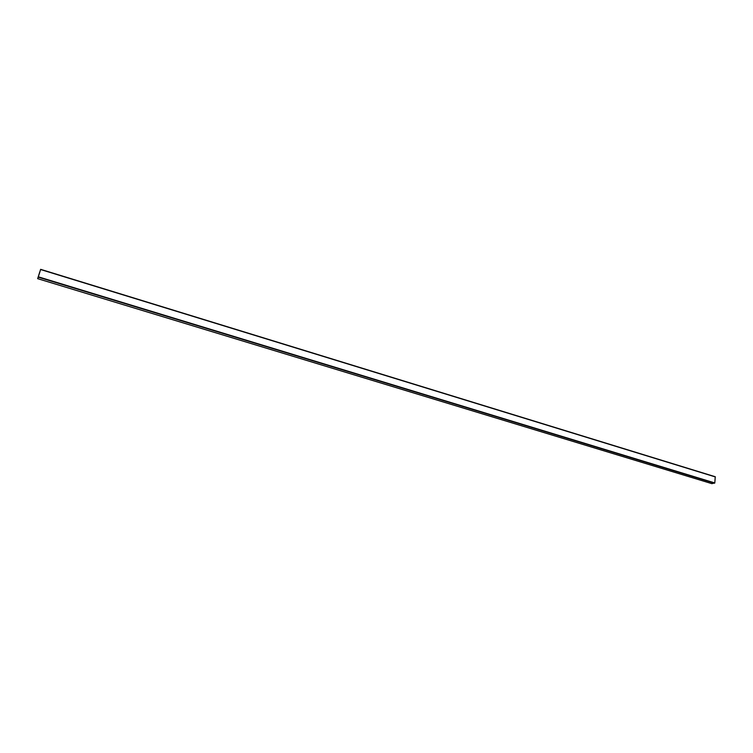 <?xml version="1.0" encoding="UTF-8"?>
<svg xmlns="http://www.w3.org/2000/svg" width="753" height="753" viewBox="0 0 753 753"><rect width="100%" height="100%" fill="white"/><g stroke="black" fill="none" stroke-linecap="round" stroke-linejoin="round"><path stroke-width="1.13" d="M38.798 275.353L40.643 269.339L38.798 275.353M715.265 476.743L40.643 269.339L715.265 476.743L714.795 482.946L711.877 483.633M39.664 272.294L37.716 278.469L39.787 272.313M715.35 476.931L40.596 269.527M714.795 482.946L38.497 276.878M714.625 483.191L38.384 277.217M711.962 483.661L37.659 278.657L711.914 483.661"/></g></svg>

